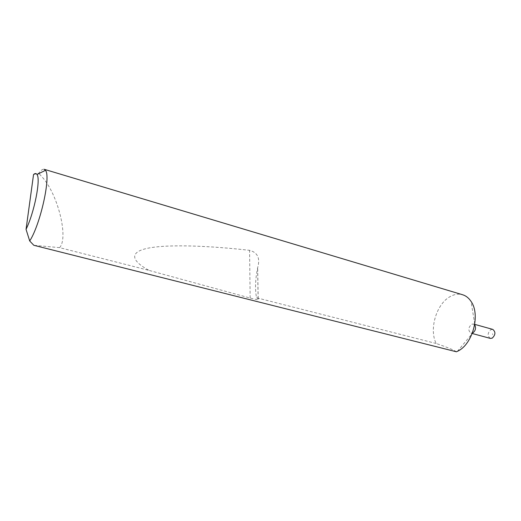 <?xml version="1.0" encoding="UTF-8"?>
<svg xmlns="http://www.w3.org/2000/svg" width="521" height="521" viewBox="0 0 521 521"><rect width="100%" height="100%" fill="white"/><g stroke="black" fill="none" stroke-linecap="round" stroke-linejoin="round"><path stroke-width="0.39" stroke-dasharray="2.6 1.95" d="M492.69 334.619L492.553 333.766L492.69 334.619M490.32 338.396C487.304 335.895 487.48 332.978 490.834 329.643L492.781 329.396M457.425 351.317L472.801 332.912L470.945 333.16C467.988 330.646 468.184 327.683 471.525 324.283L473.446 324.01L474.918 325.163L471.062 301.438M456.429 351.779C454.084 350.099 447.337 347.331 436.181 343.489C428.907 329.441 436.344 304.121 449.955 296.703C454.24 294.241 458.434 293.584 462.544 294.73M436.181 343.489L256.553 297.771C254.919 289.461 255.27 279.536 257.595 267.983L257.667 267.638C260.344 258.266 257.648 252.496 249.579 250.327C210.048 245.847 169.924 244.16 149.319 247.931C128.739 251.695 130.947 260.702 149.169 270.438L59.602 247.644C68.896 237.81 57.636 192.731 41.231 176.052L38.997 173.526M33.546 174.522L38.736 173.252C40.898 170.243 42.715 168.921 44.181 169.286M59.602 247.644L33.832 245.3M256.553 297.771L258.195 298.689C260.507 300.246 257.823 300.031 250.152 298.038L149.169 270.438M258.116 298.644L257.595 267.983M250.152 298.038L249.579 250.327M470.945 333.16L472.3 333.525M258.195 298.689L257.667 267.638M473.446 324.01L474.794 324.388"/><path stroke-width="0.78" d="M474.794 324.388L492.781 329.396C495.777 331.923 495.588 334.84 492.215 338.155L490.32 338.396L472.3 333.525M45.451 170.321L44.181 169.286L462.544 294.73C465.943 295.759 468.783 297.992 471.062 301.438C480.694 314.717 472.606 344.55 457.555 351.252L456.429 351.779L33.832 245.3L29.704 240.982L26.05 229.344L33.546 174.522C35.031 173.226 36.183 173.219 37.004 174.515L45.451 170.321C51.097 176.085 40.449 224.46 29.704 240.982M26.05 229.344C34.347 212.451 40.898 179.12 37.004 174.515M474.918 325.163C476.142 328.256 475.445 330.835 472.821 332.906"/></g></svg>
